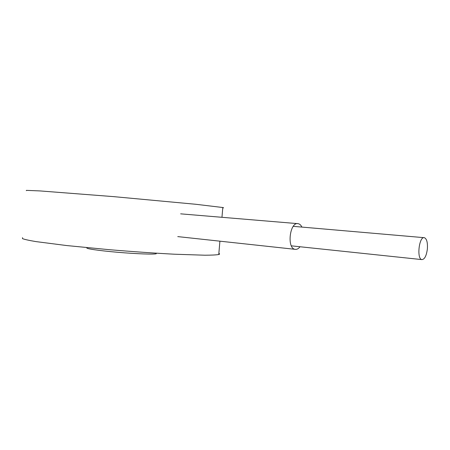 <?xml version="1.0" encoding="UTF-8"?>
<svg xmlns="http://www.w3.org/2000/svg" width="450" height="450" viewBox="0 0 450 450"><rect width="100%" height="100%" fill="white"/><g stroke="black" fill="none" stroke-linecap="round" stroke-linejoin="round"><path stroke-width="0.67" d="M87.047 247.804C84.774 248.569 98.73 250.661 117.619 252.276C136.485 253.896 154.339 254.531 156.246 253.738L156.279 253.311M22.5 237.684L22.511 238.641C24.626 239.462 29.109 240.446 35.966 241.599L66.656 245.548L109.282 249.688C132.879 251.662 154.614 253.17 174.476 254.216L204.885 255.212C211.764 255.184 216.388 254.947 218.762 254.509C219.825 254.205 219.859 253.828 218.857 253.373M222.773 207.906C223.813 207.866 223.824 207.743 222.806 207.523L195.896 204.289L113.687 196.639L40.072 190.929L26.404 190.361L26.291 190.676M301.928 227.087C300.943 225.118 299.7 223.976 298.192 223.678C289.845 221.473 286.56 248.316 295.065 249.322C296.814 249.615 298.468 248.76 300.021 246.752M427.382 248.878C426.454 255.842 424.609 259.419 421.847 259.599C416.447 258.947 419.136 235.969 424.401 237.696C426.757 238.804 427.753 242.533 427.382 248.878M156.246 253.738L156.291 253.187M222.806 207.523L221.963 217.299M219.909 241.172L218.762 254.509M297.557 223.622L180.653 213.846M295.065 249.322L177.767 236.604M291.369 245.841L421.847 259.599M293.259 226.339L424.001 237.662"/></g></svg>
